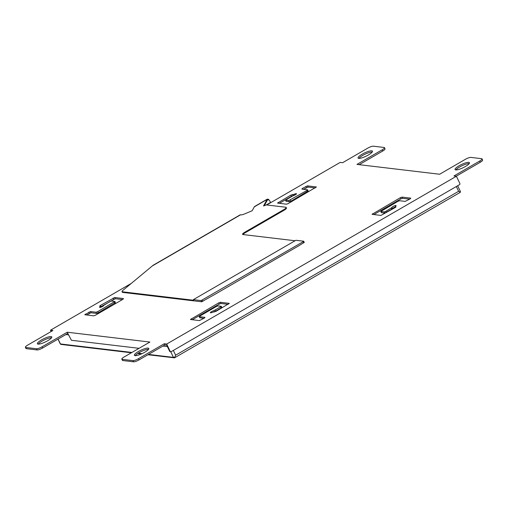 <?xml version="1.0" encoding="UTF-8"?>
<svg xmlns="http://www.w3.org/2000/svg" width="508" height="508" viewBox="0 0 508 508"><rect width="100%" height="100%" fill="white"/><g stroke="black" fill="none" stroke-linecap="round" stroke-linejoin="round"><path stroke-width="0.76" d="M139.059 348.323L71.444 340.284L67.831 333.426L42.666 347.999A4.559 1.029 154.5 0 1 37.141 349.949L26.359 348.666A4.559 1.029 154.5 0 1 25.971 348.469L25.4 347.269A4.559 1.029 -25.5 0 0 25.787 347.466L36.563 348.742A4.559 1.029 -25.5 0 0 42.088 346.799L67.259 332.219L67.831 333.426M148.45 349.44L147.587 349.339M169.596 351.199A0.914 0.838 96.8 0 0 170.237 351.676L170.771 351.739A0.914 0.838 -83.2 0 1 170.136 351.263L169.596 351.199L166.726 345.186L164.84 344.957L139.097 359.874A4.559 1.029 154.5 0 1 133.572 361.817L122.79 360.534A4.559 1.029 154.5 0 1 122.409 360.337L121.831 359.137A4.559 1.029 -25.5 0 0 122.218 359.334L132.994 360.616A4.559 1.029 -25.5 0 0 138.525 358.667L164.262 343.757L164.84 344.957M164.262 343.757L166.694 344.049L456.406 176.244L459.848 183.458A0.914 0.838 -83.2 0 1 459.486 184.69L171.266 351.631A0.914 0.838 -83.2 0 1 170.771 351.739M456.406 176.244L453.981 175.952L479.704 161.049A4.559 1.029 -25.5 0 0 482.029 158.877A4.559 1.029 -25.5 0 0 481.641 158.68L470.859 157.397A4.559 1.029 -25.5 0 0 465.334 159.341L439.611 174.244L356.972 164.414L382.143 149.841A4.559 1.029 -25.5 0 0 384.461 147.663A4.559 1.029 -25.5 0 0 384.073 147.466L373.297 146.183A4.559 1.029 -25.5 0 0 367.773 148.126L342.602 162.706L340.176 162.42L266.719 204.965M131.28 283.413L50.463 330.225L52.889 330.511L27.718 345.091A4.559 1.029 -25.5 0 0 25.4 347.269M50.463 330.225L51.092 331.553M384.461 147.663L385.032 148.863A4.559 1.029 154.5 0 1 382.715 151.041L359.175 164.681M482.029 158.877L482.6 160.077A4.559 1.029 154.5 0 1 480.282 162.255L456.178 176.213M409.702 199.155L402.558 198.304L400.901 198.888L373.818 214.579M395.351 206.908A2.28 0.514 -25.5 0 0 392.532 208.737L384.753 213.106L381.4 212.668L380.822 211.468L384.181 211.906L385.839 211.322L391.96 207.537A2.28 0.514 154.5 0 1 393.833 206.089A2.28 0.514 154.5 0 1 396.081 205.588A2.28 0.514 154.5 0 1 395.554 206.261L395.237 206.667L395.986 206.845L395.294 207.499L380.956 215.424L372.04 214.319L400.329 197.688L401.987 197.104L410.788 198.145L410.21 198.863L405.194 201.39L399.625 200.724L397.967 201.308L380.822 211.468M203.879 318.364L199.885 317.716M221.812 307.486L214.427 311.899A2.28 0.514 -25.5 0 0 214.198 311.95M228.117 304.33L220.974 303.479L219.316 304.063L192.234 319.754M115.272 302.622L98.285 312.839L96.628 313.423L91.059 312.757L86.557 314.992M122.441 299.568L115.297 298.723L100.698 306.813M308.045 190.97L290.995 201.219L289.401 201.765L286.112 201.2M293.243 195.72L291.497 196.291L279.324 203.34M315.208 187.916L308.07 187.065L303.562 189.3M51.556 337.75A7.982 1.797 -25.5 0 0 44.387 339.922A7.982 1.797 -25.5 0 0 38.183 344.126M372.237 152.013A7.982 1.797 -25.5 0 0 365.061 154.184A7.982 1.797 -25.5 0 0 358.864 158.388M469.24 163.551A7.982 1.797 -25.5 0 0 462.07 165.716A7.982 1.797 -25.5 0 0 455.866 169.926M148.565 349.288A7.982 1.797 -25.5 0 0 141.389 351.46A7.982 1.797 -25.5 0 0 135.192 355.663M380.981 211.525L381.559 212.725M199.974 315.989L199.396 316.7L204.965 317.36L204.387 318.072L199.371 320.599L190.456 319.494L218.745 302.863L220.402 302.279L229.318 303.384L215.944 311.379L212.573 312.249A2.28 0.514 154.5 0 1 210.382 312.725A2.28 0.514 154.5 0 1 211.512 311.652A2.28 0.514 154.5 0 1 213.849 310.699L221.355 306.343L218.04 305.899L216.446 306.451L199.974 315.989M90.487 311.556L96.056 312.217L97.714 311.633L114.859 301.479L111.5 301.041L109.842 301.625L103.721 305.41A2.28 0.514 154.5 0 1 101.848 306.851A2.28 0.514 154.5 0 1 99.6 307.359A2.28 0.514 154.5 0 1 100.127 306.68L100.444 306.28L99.695 306.095L100.387 305.448L114.725 297.517L123.527 298.564L122.949 299.276L95.352 315.258L93.694 315.843L84.779 314.738L90.487 311.556L91.059 312.757M114.179 302.095L114.757 303.301M306.889 190.481L307.467 189.763L301.898 189.103L302.482 188.392L307.492 185.864L316.414 186.969L288.125 203.606L286.468 204.191L277.546 203.079L290.919 195.085L294.297 194.221A2.28 0.514 154.5 0 1 296.488 193.739A2.28 0.514 154.5 0 1 295.351 194.812A2.28 0.514 154.5 0 1 293.014 195.77L285.515 200.127L288.823 200.565L306.889 190.481L307.461 191.681M290.424 200.019L290.995 201.219M288.823 200.565L289.401 201.765M51.111 336.556A7.982 1.797 154.5 0 1 51.784 336.906A7.982 1.797 154.5 0 1 45.358 341.96A7.982 1.797 154.5 0 1 37.382 343.77A7.982 1.797 154.5 0 1 42.596 339.325A7.982 1.797 154.5 0 1 51.111 336.556M371.786 150.819A7.982 1.797 154.5 0 1 372.466 151.162A7.982 1.797 154.5 0 1 366.033 156.216A7.982 1.797 154.5 0 1 358.057 158.032A7.982 1.797 154.5 0 1 363.277 153.587A7.982 1.797 154.5 0 1 371.786 150.819M468.795 162.357A7.982 1.797 154.5 0 1 469.468 162.7A7.982 1.797 154.5 0 1 463.042 167.754A7.982 1.797 154.5 0 1 455.066 169.57A7.982 1.797 154.5 0 1 460.28 165.125A7.982 1.797 154.5 0 1 468.795 162.357M148.114 348.094A7.982 1.797 154.5 0 1 148.793 348.437A7.982 1.797 154.5 0 1 142.361 353.492A7.982 1.797 154.5 0 1 134.391 355.308A7.982 1.797 154.5 0 1 139.605 350.863A7.982 1.797 154.5 0 1 148.114 348.094M67.259 332.219L149.892 342.049L124.149 356.959A4.559 1.029 -25.5 0 0 121.831 359.137M166.694 344.049L170.136 351.263M173.342 350.431L175.622 355.206L174.542 357.842L147.936 354.749M175.622 355.206L458.622 191.294L460.388 192.189L460.356 191.408A2.28 0.514 154.5 0 1 460.14 191.827L459.804 192.545M264.312 205.676L267.386 200.044L267.373 199.098L254.508 206.546L252.127 210.769L244.285 214.039A4.559 1.029 154.5 0 1 241.014 214.871L240.557 214.821A5.702 1.861 -120.1 0 0 240.087 214.897L153.124 265.265L122.758 290.487A4.559 1.029 -25.5 0 0 122.015 291.598A4.559 1.029 -25.5 0 0 122.403 291.795L193.624 300.266L193.338 299.663L201.085 300.584L303.232 241.668L303.619 241.198L295.878 240.278L193.338 299.663M295.065 240.748L242.951 234.55A4.559 1.029 154.5 0 1 242.564 234.353A4.559 1.029 154.5 0 1 244.888 232.175L283.851 209.607A4.559 1.029 -25.5 0 0 286.169 207.429A4.559 1.029 -25.5 0 0 285.782 207.232L266.675 204.959A2.28 0.514 -25.5 0 0 265.036 205.378L263.563 205.994A4.559 1.029 154.5 0 1 263.639 205.797L267.1 199.447L268.453 199.244L269.977 201.219A5.017 1.638 -120.1 0 0 270.504 202.489L270.605 202.711M268.453 199.244L268.846 199.714L267.386 200.044L267.716 199.688M242.932 234.544A4.559 1.029 154.5 0 1 245.174 232.778L284.137 210.21A4.559 1.029 -25.5 0 0 286.455 208.032L286.169 207.429M299.606 245.3L304.197 242.399M286.556 252.863L299.612 245.3M279.095 257.181L286.563 252.857M273.507 260.42L279.102 257.175M266.046 264.738L273.514 260.413M260.464 267.976L266.052 264.738M252.997 272.294L260.458 267.976M247.415 275.539L253.003 272.294M239.947 279.857L247.409 275.533M226.898 287.414L239.954 279.851M217.583 292.818L226.905 287.414M215.716 293.897L217.583 292.811M122.015 291.598L122.301 292.202A4.559 1.029 -25.5 0 0 122.688 292.398L201.657 301.79L215.716 293.891M401.987 197.104L402.558 198.304M400.329 197.688L400.901 198.888M372.732 213.665L373.132 214.497M395.357 206.724L395.624 207.289M391.96 207.537L392.532 208.737M391.262 208.178L391.833 209.385M385.839 211.322L386.41 212.522M384.181 211.906L384.753 213.106M199.396 316.7L199.974 317.9M220.656 306.991L221.234 308.197M215.233 310.134L215.811 311.334M213.849 310.699L214.427 311.899M220.402 302.279L220.974 303.479M218.745 302.863L219.316 304.063M191.148 318.84L191.548 319.672M96.056 312.217L96.628 313.423M88.83 312.141L89.402 313.341M85.471 314.084L85.871 314.909M114.725 297.517L115.297 298.723M113.068 298.101L113.64 299.307M100.387 305.448L100.959 306.648M100.127 306.68L100.457 307.372M97.714 311.633L98.285 312.839M285.629 200.184L286.201 201.384M294.297 194.221L294.735 195.142M293.097 194.564L293.599 195.612M292.576 194.501L293.154 195.707M290.919 195.085L291.497 196.291M278.244 202.432L278.638 203.257M307.492 185.864L308.07 187.065M305.835 186.449L306.413 187.649M302.482 188.392L302.876 189.217M479.704 161.049L480.282 162.255M382.143 149.841L382.715 151.041M25.787 347.466L26.359 348.666M36.563 348.742L37.141 349.949M42.088 346.799L42.666 347.999M122.218 359.334L122.79 360.534M132.994 360.616L133.572 361.817M138.525 358.667L139.097 359.874M174.898 357.041A2.28 0.514 154.5 0 1 173.431 357.384A0.914 0.838 96.8 0 0 174.073 357.861M170.739 351.733L173.431 357.384L148.507 354.419M456.343 186.512L458.622 191.294M65.913 334.537L68.51 334.848M162.916 346.075L167.405 346.608M58.102 339.058L60.439 343.948A0.914 0.838 96.8 0 0 61.074 344.418L60.242 343.846A2.28 0.514 154.5 0 0 60.439 343.948L131.934 352.45M142.03 353.651L138.201 353.193M266.154 205.01L270.504 202.489M267.1 199.447L254.235 206.896M240.557 214.821L152.375 265.894M303.809 242.875L303.232 241.668M202.762 301.396L202.19 300.196M284.137 210.21L283.851 209.607M245.174 232.778L244.888 232.175M201.657 301.79L201.085 300.584M122.688 292.398L122.403 291.795M395.237 206.667L395.554 207.334M199.282 316.643L199.854 317.843M221.355 306.343L221.926 307.543M100.444 306.28L100.901 307.238M114.859 301.479L115.43 302.679M307.588 189.827L308.159 191.027M285.515 200.127L286.087 201.327M460.191 192.392L174.542 357.842M457.657 185.75L460.356 191.408M141.332 353.968L137.681 353.53M131.362 352.781L61.074 344.418M57.988 339.122L60.242 343.846M304.273 242.437L303.695 241.236"/></g></svg>
